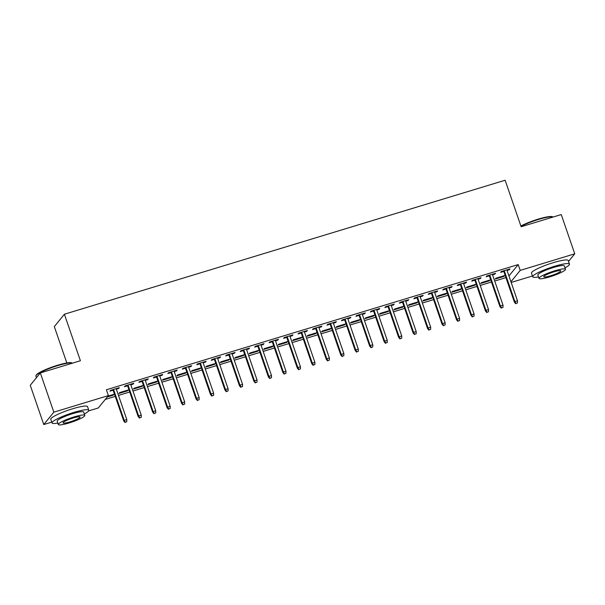 <?xml version="1.0" encoding="UTF-8"?>
<svg xmlns="http://www.w3.org/2000/svg" width="605" height="605" viewBox="0 0 605 605"><rect width="100%" height="100%" fill="white"/><g stroke="black" fill="none" stroke-linecap="round" stroke-linejoin="round"><path stroke-width="0.91" d="M105.262 399.429L115.252 396.396M118.489 395.413L129.72 391.995M132.956 391.011L144.194 387.593M147.431 386.61L158.661 383.199M161.898 382.216L173.128 378.798M176.365 377.815L187.603 374.397M190.84 373.414L202.07 370.003M205.307 369.02L216.545 365.601M219.774 364.618L231.012 361.2M234.248 360.217L245.479 356.806M248.715 355.823L259.953 352.405M263.19 351.422L274.42 348.004M277.657 347.02L288.887 343.61M292.124 342.627L303.362 339.208M306.599 338.225L317.829 334.807M321.066 333.824L332.304 330.413M335.533 329.43L346.771 326.012M350.008 325.029L361.238 321.61M364.475 320.627L375.713 317.217M378.949 316.233L390.18 312.815M393.416 311.832L404.647 308.414M407.883 307.431L419.121 304.02M422.358 303.037L433.588 299.619M436.825 298.636L448.055 295.217M451.292 294.234L462.53 290.823M465.767 289.84L476.997 286.422M480.234 285.439L491.472 282.021M494.701 281.038L505.939 277.627M51.75 422.124L43.764 424.551L53.837 412.171L108.386 395.587L98.312 407.967L88.648 410.901M53.837 412.171L40.323 372.922L30.25 385.302L43.764 424.551M66.837 362.97L54.314 326.602L64.387 314.222L505.137 180.237L521.155 226.754L561.236 214.563L574.75 253.813L568.549 261.436M532.445 275.993L511.18 282.452M127.663 390.8L128.343 389.96L119.661 392.6L118.981 393.439L127.663 390.8L127.466 390.225M132.911 383.54L133.108 384.107L133.788 383.267L125.106 385.907L124.426 386.746L127.587 385.786M133.108 384.107L130.816 384.803M156.597 381.997L157.277 381.165L148.596 383.804L147.915 384.636L156.597 381.997L156.408 381.43M161.845 374.737L162.042 375.312L162.722 374.472L154.041 377.112L153.36 377.951L156.521 376.983M162.042 375.312L159.758 376M185.538 373.202L186.219 372.362L177.537 375.002L176.857 375.841L185.538 373.202L185.342 372.635M190.787 365.942L190.983 366.509L191.664 365.677L182.982 368.316L182.302 369.148L185.463 368.188M190.983 366.509L188.7 367.205M214.48 364.407L215.161 363.567L206.479 366.207L205.798 367.046L214.48 364.407L214.283 363.832M219.728 357.147L219.925 357.714L220.606 356.874L211.924 359.514L211.243 360.353L214.404 359.393M219.925 357.714L217.641 358.41M243.422 355.604L244.102 354.772L235.421 357.411L234.74 358.243L243.422 355.604L243.225 355.037M248.67 348.344L248.867 348.919L249.547 348.079L240.866 350.719L240.185 351.558L243.346 350.59M248.867 348.919L246.575 349.607M272.356 346.809L273.036 345.969L264.355 348.609L263.674 349.448L272.356 346.809L272.159 346.241M277.604 339.549L277.801 340.116L278.481 339.284L269.8 341.923L269.119 342.755L272.28 341.795M277.801 340.116L275.517 340.812M301.298 338.013L301.978 337.174L293.296 339.813L292.616 340.653L301.298 338.013L301.101 337.439M306.546 330.753L306.743 331.321L307.423 330.481L298.741 333.121L298.061 333.96L301.222 333M306.743 331.321L304.459 332.016M330.239 329.211L330.92 328.379L322.238 331.018L321.558 331.85L330.239 329.211L330.043 328.644M335.488 321.951L335.684 322.526L336.365 321.686L327.683 324.325L327.002 325.165L330.164 324.197M335.684 322.526L333.4 323.214M359.181 320.416L359.862 319.576L351.18 322.215L350.499 323.055L359.181 320.416L358.984 319.848M364.429 313.156L364.618 313.723L365.299 312.891L356.617 315.53L355.937 316.362L359.105 315.402M364.618 313.723L362.334 314.418M388.115 311.62L388.796 310.781L380.114 313.42L379.433 314.26L388.115 311.62L387.918 311.046M393.363 304.36L393.56 304.928L394.241 304.088L385.559 306.727L384.878 307.567L388.039 306.606M393.56 304.928L391.276 305.623M417.057 302.818L417.737 301.986L409.056 304.625L408.375 305.457L417.057 302.818L416.86 302.25M422.305 295.558L422.502 296.132L423.182 295.293L414.501 297.932L413.82 298.772L416.981 297.804M422.502 296.132L420.218 296.821M445.998 294.022L446.679 293.183L437.997 295.822L437.317 296.662L445.998 294.022L445.802 293.455M451.247 286.762L451.443 287.33L452.124 286.498L443.442 289.137L442.762 289.969L445.923 289.009M451.443 287.33L449.16 288.025M474.94 285.227L475.621 284.388L466.939 287.027L466.258 287.867L474.94 285.227L474.743 284.652M480.189 277.967L480.378 278.534L481.058 277.695L472.376 280.334L471.696 281.174L474.857 280.213M480.378 278.534L478.094 279.23M503.874 276.424L504.555 275.593L495.873 278.232L495.192 279.064L503.874 276.424L503.678 275.857M509.123 269.165L509.319 269.739L510 268.9L501.318 271.539L500.637 272.379L503.799 271.411M509.319 269.739L507.035 270.427M508.941 275.956L518.198 264.582L106.382 389.771L108.386 395.587M494.656 273.566L494.852 274.133L495.533 273.301L486.851 275.94L486.17 276.772L489.332 275.812M494.852 274.133L492.568 274.829M489.407 280.826L490.088 279.986L481.406 282.626L480.725 283.465L489.407 280.826L489.211 280.251M465.714 282.361L465.911 282.936L466.591 282.096L457.909 284.736L457.229 285.575L460.39 284.607M465.911 282.936L463.627 283.624M460.465 289.621L461.146 288.789L452.464 291.428L451.784 292.26L460.465 289.621L460.269 289.054M436.772 291.164L436.969 291.731L437.649 290.892L428.968 293.531L428.287 294.37L431.448 293.41M436.969 291.731L434.685 292.427M431.524 298.424L432.204 297.584L423.523 300.224L422.842 301.063L431.524 298.424L431.335 297.849M407.838 299.959L408.035 300.526L408.715 299.694L400.034 302.334L399.353 303.166L402.514 302.205M408.035 300.526L405.743 301.222M402.59 307.219L403.27 306.38L394.589 309.019L393.908 309.858L402.59 307.219L402.393 306.652M378.896 308.754L379.093 309.329L379.774 308.49L371.092 311.129L370.411 311.968L373.572 311M379.093 309.329L376.809 310.017M373.648 316.014L374.329 315.182L365.647 317.822L364.966 318.654L373.648 316.014L373.451 315.447M349.955 317.557L350.151 318.124L350.832 317.285L342.15 319.924L341.47 320.763L344.631 319.803M350.151 318.124L347.867 318.82M344.706 324.817L345.387 323.977L336.705 326.617L336.025 327.456L344.706 324.817L344.51 324.242M321.013 326.352L321.21 326.919L321.89 326.087L313.209 328.727L312.528 329.559L315.689 328.598M321.21 326.919L318.926 327.615M315.772 333.612L316.453 332.773L307.763 335.412L307.09 336.251L315.772 333.612L315.576 333.045M292.079 335.147L292.276 335.722L292.956 334.883L284.274 337.522L283.594 338.361L286.755 337.393M292.276 335.722L289.992 336.41M286.83 342.407L287.511 341.575L278.829 344.215L278.149 345.047L286.83 342.407L286.634 341.84M263.137 343.95L263.334 344.517L264.014 343.678L255.333 346.317L254.652 347.157L257.813 346.196M263.334 344.517L261.05 345.213M257.889 351.21L258.569 350.371L249.888 353.01L249.207 353.849L257.889 351.21L257.692 350.635M234.196 352.745L234.392 353.312L235.073 352.481L226.391 355.12L225.71 355.952L228.871 354.991M234.392 353.312L232.108 354.008M228.947 360.005L229.628 359.166L220.946 361.805L220.265 362.645L228.947 360.005L228.751 359.438M205.254 361.54L205.45 362.115L206.131 361.276L197.449 363.915L196.769 364.755L199.93 363.786M205.45 362.115L203.167 362.803M200.013 368.8L200.694 367.969L192.012 370.608L191.331 371.44L200.013 368.8L199.816 368.233M176.32 370.343L176.516 370.91L177.197 370.071L168.515 372.71L167.835 373.55L170.996 372.589M176.516 370.91L174.232 371.606M171.071 377.603L171.752 376.764L163.07 379.403L162.39 380.243L171.071 377.603L170.875 377.028M147.378 379.138L147.575 379.706L148.255 378.874L139.573 381.513L138.893 382.345L142.054 381.384M147.575 379.706L145.291 380.401M142.13 386.398L142.81 385.559L134.129 388.198L133.448 389.038L142.13 386.398L141.933 385.831M118.436 387.934L118.633 388.508L119.314 387.669L110.632 390.308L109.951 391.148L113.112 390.187M118.633 388.508L116.349 389.196M112.991 394.626L113.188 395.194L113.869 394.362L107.917 396.169M113.188 395.194L107.236 397.009M518.198 264.582L520.202 270.397L574.75 253.813M40.323 372.922L80.404 360.739L64.387 314.222M510.945 281.771L520.202 270.397M503.602 270.843L514.394 302.182L514.885 301.577L504.237 270.654M516.005 303.423L517.449 302.984L516.005 303.423L514.885 301.577L517.487 300.783L506.839 269.86M514.394 302.182L515.732 303.763M517.449 302.984L517.487 300.783M489.135 275.245L499.927 306.576L500.411 305.979L489.763 275.048M501.537 307.824L502.982 307.385L501.537 307.824L500.411 305.979L503.02 305.185L492.372 274.262M499.927 306.576L501.265 308.157M502.982 307.385L503.02 305.185M474.668 279.639L485.452 310.978L485.944 310.373L475.296 279.45M487.063 312.225L488.515 311.787L487.063 312.225L485.944 310.373L488.545 309.586L477.897 278.655M485.452 310.978L486.791 312.558M488.515 311.787L488.545 309.586M520.897 226.005A18.974 2.859 -19 0 1 538.155 219.154A18.974 2.859 -19 0 1 552.425 216.719L553.008 216.991A19.436 2.927 161 0 0 538.389 219.486A19.436 2.927 161 0 0 521.018 226.346M564.994 267.841A19.436 2.927 161 0 0 569.479 264.151A19.436 2.927 161 0 0 554.505 266.298A19.436 2.927 161 0 0 532.725 276.803A19.436 2.927 161 0 0 538.533 276.954M569.479 264.151L568.231 260.513A19.436 2.927 161 0 0 553.257 262.661A19.436 2.927 161 0 0 531.47 273.173L532.725 276.803M539.017 278.376L537.868 275.033A13.998 2.11 -19 0 1 553.552 267.463A13.998 2.11 -19 0 1 564.336 265.92L565.486 269.263A13.998 2.11 161 0 0 554.702 270.813A13.998 2.11 161 0 0 539.017 278.376A13.998 2.11 161 0 0 549.801 276.833A13.998 2.11 161 0 0 565.486 269.263M550.679 275.759A9.022 1.361 161 0 0 560.782 270.881A9.022 1.361 161 0 0 553.832 271.879A9.022 1.361 161 0 0 543.729 276.757A9.022 1.361 161 0 0 550.679 275.759M35.99 375.637L36.277 375.055A18.974 2.859 -19 0 1 57.467 365.284A18.974 2.859 -19 0 1 71.738 362.849L72.32 363.121A19.436 2.927 161 0 0 57.702 365.617A19.436 2.927 161 0 0 35.99 375.637A19.436 2.927 161 0 0 35.914 376.128L36.451 377.679M84.307 413.971A19.436 2.927 161 0 0 88.791 410.281A19.436 2.927 161 0 0 73.818 412.428A19.436 2.927 161 0 0 52.038 422.933A19.436 2.927 161 0 0 57.846 423.084M88.791 410.281L87.543 406.643A19.436 2.927 161 0 0 72.562 408.791A19.436 2.927 161 0 0 50.782 419.303L52.038 422.933M58.33 424.506L57.18 421.163A13.998 2.11 -19 0 1 72.865 413.601A13.998 2.11 -19 0 1 83.649 412.05L84.798 415.393A13.998 2.11 161 0 0 74.014 416.943A13.998 2.11 161 0 0 58.33 424.506A13.998 2.11 161 0 0 69.114 422.963A13.998 2.11 161 0 0 84.798 415.393M69.983 421.889A9.022 1.361 161 0 0 80.094 417.011A9.022 1.361 161 0 0 73.144 418.01A9.022 1.361 161 0 0 63.041 422.887A9.022 1.361 161 0 0 69.983 421.889M460.193 284.04L470.985 315.379L471.477 314.774L460.829 283.851M472.596 316.619L474.04 316.181L472.596 316.619L471.477 314.774L474.078 313.98L463.43 283.057M470.985 315.379L472.323 316.959M474.04 316.181L474.078 313.98M445.726 288.441L456.518 319.773L457.002 319.175L446.354 288.245M458.121 321.021L459.573 320.582L458.121 321.021L457.002 319.175L459.611 318.381L448.963 287.458M456.518 319.773L457.849 321.353M459.573 320.582L459.611 318.381M431.252 292.835L442.043 324.174L442.535 323.569L431.887 292.646M443.654 325.422L445.098 324.983L443.654 325.422L442.535 323.569L445.136 322.783L434.488 291.852M442.043 324.174L443.382 325.755M445.098 324.983L445.136 322.783M416.784 297.237L427.576 328.575L428.068 327.971L417.42 297.047M429.187 329.816L430.631 329.377L429.187 329.816L428.068 327.971L430.669 327.176L420.021 296.253M427.576 328.575L428.915 330.156M430.631 329.377L430.669 327.176M402.317 301.638L413.102 332.969L413.593 332.372L402.945 301.441M414.712 334.217L416.164 333.779L414.712 334.217L413.593 332.372L416.202 331.578L405.554 300.655M413.102 332.969L414.44 334.55M416.164 333.779L416.202 331.578M387.843 306.032L398.635 337.371L399.126 336.766L388.478 305.843M400.245 338.618L401.69 338.18L400.245 338.618L399.126 336.766L401.728 335.979L391.08 305.049M398.635 337.371L399.973 338.951M401.69 338.18L401.728 335.979M373.376 310.433L384.167 341.772L384.651 341.167L374.003 310.244M385.778 343.012L387.223 342.574L385.778 343.012L384.651 341.167L387.261 340.373L376.613 309.45M384.167 341.772L385.506 343.353M387.223 342.574L387.261 340.373M358.909 314.834L369.693 346.166L370.184 345.568L359.536 314.638M371.304 347.414L372.756 346.975L371.304 347.414L370.184 345.568L372.786 344.774L362.138 313.851M369.693 346.166L371.031 347.746M372.756 346.975L372.786 344.774M344.434 319.228L355.226 350.567L355.717 349.962L345.069 319.039M356.837 351.815L358.281 351.376L356.837 351.815L355.717 349.962L358.319 349.176L347.671 318.245M355.226 350.567L356.564 352.148M358.281 351.376L358.319 349.176M329.967 323.63L340.759 354.969L341.243 354.364L330.595 323.441M342.37 356.209L343.814 355.77L342.37 356.209L341.243 354.364L343.852 353.57L333.204 322.647M340.759 354.969L342.097 356.549M343.814 355.77L343.852 353.57M315.492 328.031L326.284 359.362L326.776 358.765L316.128 327.834M327.895 360.61L329.339 360.172L327.895 360.61L326.776 358.765L329.377 357.971L318.729 327.048M326.284 359.362L327.623 360.943M329.339 360.172L329.377 357.971M301.025 332.425L311.817 363.764L312.309 363.159L301.661 332.236M313.428 365.012L314.872 364.573L313.428 365.012L312.309 363.159L314.91 362.372L304.262 331.442M311.817 363.764L313.156 365.344M314.872 364.573L314.91 362.372M286.558 336.826L297.342 368.165L297.834 367.56L287.186 336.637M298.953 369.405L300.405 368.967L298.953 369.405L297.834 367.56L300.443 366.766L289.795 335.843M297.342 368.165L298.681 369.746M300.405 368.967L300.443 366.766M272.084 341.228L282.875 372.559L283.367 371.962L272.719 341.031M284.486 373.807L285.931 373.368L284.486 373.807L283.367 371.962L285.968 371.168L275.32 340.244M282.875 372.559L284.214 374.14M285.931 373.368L285.968 371.168M257.617 345.621L268.408 376.96L268.9 376.355L258.244 345.432M270.019 378.208L271.463 377.77L270.019 378.208L268.9 376.355L271.501 375.569L260.853 344.638M268.408 376.96L269.747 378.541M271.463 377.77L271.501 375.569M243.149 350.023L253.934 381.362L254.425 380.757L243.777 349.834M255.544 382.602L256.996 382.163L255.544 382.602L254.425 380.757L257.034 379.963L246.379 349.04M253.934 381.362L255.272 382.942M256.996 382.163L257.034 379.963M228.675 354.424L239.467 385.756L239.958 385.158L229.31 354.227M241.077 387.003L242.522 386.565L241.077 387.003L239.958 385.158L242.56 384.364L231.912 353.441M239.467 385.756L240.805 387.336M242.522 386.565L242.56 384.364M214.208 358.818L224.999 390.157L225.484 389.552L214.835 358.629M226.61 391.405L228.055 390.966L226.61 391.405L225.484 389.552L228.093 388.765L217.445 357.835M224.999 390.157L226.338 391.738M228.055 390.966L228.093 388.765M199.741 363.219L210.525 394.558L211.016 393.953L200.368 363.03M212.136 395.799L213.588 395.36L212.136 395.799L211.016 393.953L213.618 393.159L202.97 362.236M210.525 394.558L211.863 396.139M213.588 395.36L213.618 393.159M185.266 367.621L196.058 398.952L196.549 398.355L185.901 367.424M197.669 400.2L199.113 399.761L197.669 400.2L196.549 398.355L199.151 397.561L188.503 366.638M196.058 398.952L197.396 400.533M199.113 399.761L199.151 397.561M170.799 372.014L181.591 403.353L182.075 402.748L171.427 371.825M183.194 404.601L184.646 404.163L183.194 404.601L182.075 402.748L184.684 401.962L174.036 371.031M181.591 403.353L182.922 404.934M184.646 404.163L184.684 401.962M156.324 376.416L167.116 407.755L167.608 407.15L156.96 376.227M168.727 408.995L170.171 408.556L168.727 408.995L167.608 407.15L170.209 406.356L159.561 375.433M167.116 407.755L168.455 409.335M170.171 408.556L170.209 406.356M141.857 380.817L152.649 412.149L153.141 411.551L142.485 380.621M154.26 413.397L155.704 412.958L154.26 413.397L153.141 411.551L155.742 410.757L145.094 379.834M152.649 412.149L153.988 413.729M155.704 412.958L155.742 410.757M127.39 385.211L138.174 416.55L138.666 415.945L128.018 385.022M139.785 417.798L141.237 417.359L139.785 417.798L138.666 415.945L141.275 415.159L130.627 384.228M138.174 416.55L139.513 418.131M141.237 417.359L141.275 415.159M112.916 389.612L123.707 420.951L124.199 420.346L113.551 389.423M125.318 422.192L126.763 421.753L125.318 422.192L124.199 420.346L126.8 419.552L116.152 388.629M123.707 420.951L125.046 422.532M126.763 421.753L126.8 419.552"/></g></svg>
